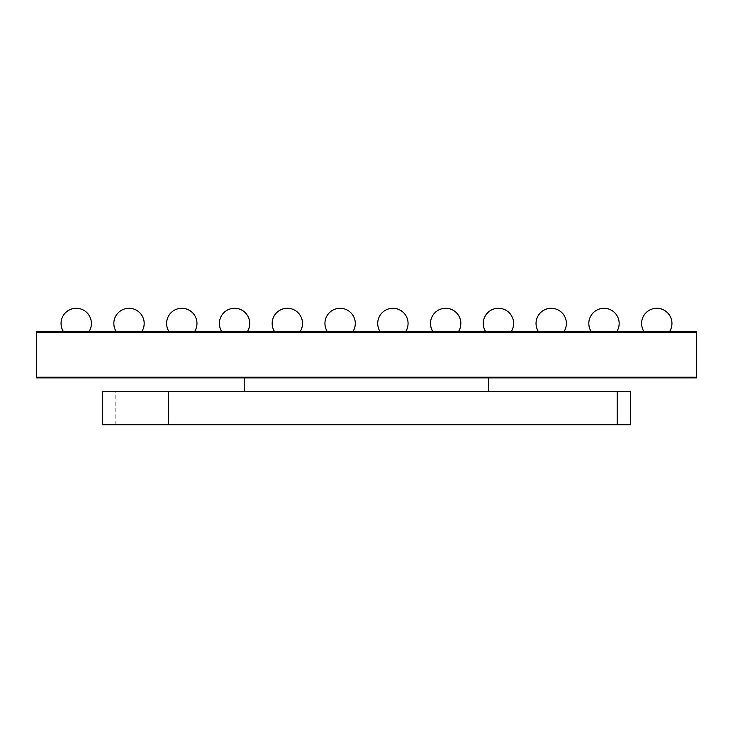 <?xml version="1.0" encoding="UTF-8"?>
<svg xmlns="http://www.w3.org/2000/svg" width="733" height="733" viewBox="0 0 733 733"><rect width="100%" height="100%" fill="white"/><g stroke="black" fill="none" stroke-linecap="round" stroke-linejoin="round"><path stroke-width="0.55" stroke-dasharray="3.67 2.75" d="M488.545 377.88L488.545 391.734L244.456 391.734L244.456 377.22L488.545 377.22L244.456 377.22L244.456 377.88M244.456 391.734L488.545 391.734M36.65 332.361L696.35 332.361L696.35 377.88L36.65 377.88L36.65 377.22L696.35 377.22L36.65 377.22L36.65 332.361L696.35 332.361L696.35 331.701L36.65 331.701L36.65 332.361M630.38 391.734L102.62 391.734L102.62 424.719L630.38 424.719L630.38 391.734M88.968 331.701A15.173 15.173 0 0 1 88.519 332.361L63.945 332.361A15.173 15.173 0 0 1 63.496 331.701M88.519 332.361L63.945 332.361A15.173 15.173 0 0 1 76.232 308.281A15.173 15.173 0 0 1 88.519 332.361L63.945 332.361A15.173 15.173 0 0 1 76.232 308.281A15.173 15.173 0 0 1 88.519 332.361L63.945 332.361A15.173 15.173 0 0 1 76.232 308.281A15.173 15.173 0 0 1 88.519 332.361L63.945 332.361A15.173 15.173 0 0 1 76.232 308.281A15.173 15.173 0 0 1 88.519 332.361L63.945 332.361A15.173 15.173 0 0 1 76.232 308.281A15.173 15.173 0 0 1 88.519 332.361L63.945 332.361A15.173 15.173 0 0 1 76.232 308.281A15.173 15.173 0 0 1 88.519 332.361L63.945 332.361A15.173 15.173 0 0 1 76.232 308.281A15.173 15.173 0 0 1 88.519 332.361L63.945 332.361A15.173 15.173 0 0 1 76.232 308.281A15.173 15.173 0 0 1 88.519 332.361L63.945 332.361A15.173 15.173 0 0 1 76.232 308.281A15.173 15.173 0 0 1 88.519 332.361L63.945 332.361A15.173 15.173 0 0 1 76.232 308.281A15.173 15.173 0 0 1 88.519 332.361L63.945 332.361A15.173 15.173 0 0 1 76.232 308.281A15.173 15.173 0 0 1 88.519 332.361L63.945 332.361L88.519 332.361M141.744 331.701A15.173 15.173 0 0 1 141.295 332.361L116.721 332.361A15.173 15.173 0 0 1 116.272 331.701M141.295 332.361L116.721 332.361A15.173 15.173 0 0 1 129.008 308.281A15.173 15.173 0 0 1 141.295 332.361L116.721 332.361A15.173 15.173 0 0 1 129.008 308.281A15.173 15.173 0 0 1 141.295 332.361L116.721 332.361A15.173 15.173 0 0 1 129.008 308.281A15.173 15.173 0 0 1 141.295 332.361L116.721 332.361A15.173 15.173 0 0 1 129.008 308.281A15.173 15.173 0 0 1 141.295 332.361L116.721 332.361A15.173 15.173 0 0 1 129.008 308.281A15.173 15.173 0 0 1 141.295 332.361L116.721 332.361A15.173 15.173 0 0 1 129.008 308.281A15.173 15.173 0 0 1 141.295 332.361L116.721 332.361A15.173 15.173 0 0 1 129.008 308.281A15.173 15.173 0 0 1 141.295 332.361L116.721 332.361A15.173 15.173 0 0 1 129.008 308.281A15.173 15.173 0 0 1 141.295 332.361L116.721 332.361A15.173 15.173 0 0 1 129.008 308.281A15.173 15.173 0 0 1 141.295 332.361L116.721 332.361A15.173 15.173 0 0 1 129.008 308.281A15.173 15.173 0 0 1 141.295 332.361L116.721 332.361A15.173 15.173 0 0 1 129.008 308.281A15.173 15.173 0 0 1 141.295 332.361L116.721 332.361L141.295 332.361M194.52 331.701A15.173 15.173 0 0 1 194.071 332.361L169.497 332.361A15.173 15.173 0 0 1 169.048 331.701M194.071 332.361L169.497 332.361A15.173 15.173 0 0 1 181.784 308.281A15.173 15.173 0 0 1 194.071 332.361L169.497 332.361A15.173 15.173 0 0 1 181.784 308.281A15.173 15.173 0 0 1 194.071 332.361L169.497 332.361A15.173 15.173 0 0 1 181.784 308.281A15.173 15.173 0 0 1 194.071 332.361L169.497 332.361A15.173 15.173 0 0 1 181.784 308.281A15.173 15.173 0 0 1 194.071 332.361L169.497 332.361A15.173 15.173 0 0 1 181.784 308.281A15.173 15.173 0 0 1 194.071 332.361L169.497 332.361A15.173 15.173 0 0 1 181.784 308.281A15.173 15.173 0 0 1 194.071 332.361L169.497 332.361A15.173 15.173 0 0 1 181.784 308.281A15.173 15.173 0 0 1 194.071 332.361L169.497 332.361A15.173 15.173 0 0 1 181.784 308.281A15.173 15.173 0 0 1 194.071 332.361L169.497 332.361A15.173 15.173 0 0 1 181.784 308.281A15.173 15.173 0 0 1 194.071 332.361L169.497 332.361A15.173 15.173 0 0 1 181.784 308.281A15.173 15.173 0 0 1 194.071 332.361L169.497 332.361A15.173 15.173 0 0 1 181.784 308.281A15.173 15.173 0 0 1 194.071 332.361L169.497 332.361L194.071 332.361M247.296 331.701A15.173 15.173 0 0 1 246.847 332.361L222.273 332.361A15.173 15.173 0 0 1 221.824 331.701M246.847 332.361L222.273 332.361A15.173 15.173 0 0 1 234.56 308.281A15.173 15.173 0 0 1 246.847 332.361L222.273 332.361A15.173 15.173 0 0 1 234.56 308.281A15.173 15.173 0 0 1 246.847 332.361L222.273 332.361A15.173 15.173 0 0 1 234.56 308.281A15.173 15.173 0 0 1 246.847 332.361L222.273 332.361A15.173 15.173 0 0 1 234.56 308.281A15.173 15.173 0 0 1 246.847 332.361L222.273 332.361A15.173 15.173 0 0 1 234.56 308.281A15.173 15.173 0 0 1 246.847 332.361L222.273 332.361A15.173 15.173 0 0 1 234.56 308.281A15.173 15.173 0 0 1 246.847 332.361L222.273 332.361A15.173 15.173 0 0 1 234.56 308.281A15.173 15.173 0 0 1 246.847 332.361L222.273 332.361A15.173 15.173 0 0 1 234.56 308.281A15.173 15.173 0 0 1 246.847 332.361L222.273 332.361A15.173 15.173 0 0 1 234.56 308.281A15.173 15.173 0 0 1 246.847 332.361L222.273 332.361A15.173 15.173 0 0 1 234.56 308.281A15.173 15.173 0 0 1 246.847 332.361L222.273 332.361A15.173 15.173 0 0 1 234.56 308.281A15.173 15.173 0 0 1 246.847 332.361L222.273 332.361L246.847 332.361M300.072 331.701A15.173 15.173 0 0 1 299.623 332.361L275.049 332.361A15.173 15.173 0 0 1 274.6 331.701M299.623 332.361L275.049 332.361A15.173 15.173 0 0 1 287.336 308.281A15.173 15.173 0 0 1 299.623 332.361L275.049 332.361A15.173 15.173 0 0 1 287.336 308.281A15.173 15.173 0 0 1 299.623 332.361L275.049 332.361A15.173 15.173 0 0 1 287.336 308.281A15.173 15.173 0 0 1 299.623 332.361L275.049 332.361A15.173 15.173 0 0 1 287.336 308.281A15.173 15.173 0 0 1 299.623 332.361L275.049 332.361A15.173 15.173 0 0 1 287.336 308.281A15.173 15.173 0 0 1 299.623 332.361L275.049 332.361A15.173 15.173 0 0 1 287.336 308.281A15.173 15.173 0 0 1 299.623 332.361L275.049 332.361A15.173 15.173 0 0 1 287.336 308.281A15.173 15.173 0 0 1 299.623 332.361L275.049 332.361A15.173 15.173 0 0 1 287.336 308.281A15.173 15.173 0 0 1 299.623 332.361L275.049 332.361A15.173 15.173 0 0 1 287.336 308.281A15.173 15.173 0 0 1 299.623 332.361L275.049 332.361A15.173 15.173 0 0 1 287.336 308.281A15.173 15.173 0 0 1 299.623 332.361L275.049 332.361A15.173 15.173 0 0 1 287.336 308.281A15.173 15.173 0 0 1 299.623 332.361L275.049 332.361L299.623 332.361M352.848 331.701A15.173 15.173 0 0 1 352.399 332.361L327.825 332.361A15.173 15.173 0 0 1 327.376 331.701M352.399 332.361L327.825 332.361A15.173 15.173 0 0 1 340.112 308.281A15.173 15.173 0 0 1 352.399 332.361L327.825 332.361A15.173 15.173 0 0 1 340.112 308.281A15.173 15.173 0 0 1 352.399 332.361L327.825 332.361A15.173 15.173 0 0 1 340.112 308.281A15.173 15.173 0 0 1 352.399 332.361L327.825 332.361A15.173 15.173 0 0 1 340.112 308.281A15.173 15.173 0 0 1 352.399 332.361L327.825 332.361A15.173 15.173 0 0 1 340.112 308.281A15.173 15.173 0 0 1 352.399 332.361L327.825 332.361A15.173 15.173 0 0 1 340.112 308.281A15.173 15.173 0 0 1 352.399 332.361L327.825 332.361A15.173 15.173 0 0 1 340.112 308.281A15.173 15.173 0 0 1 352.399 332.361L327.825 332.361A15.173 15.173 0 0 1 340.112 308.281A15.173 15.173 0 0 1 352.399 332.361L327.825 332.361A15.173 15.173 0 0 1 340.112 308.281A15.173 15.173 0 0 1 352.399 332.361L327.825 332.361A15.173 15.173 0 0 1 340.112 308.281A15.173 15.173 0 0 1 352.399 332.361L327.825 332.361A15.173 15.173 0 0 1 340.112 308.281A15.173 15.173 0 0 1 352.399 332.361L327.825 332.361L352.399 332.361M405.624 331.701A15.173 15.173 0 0 1 405.175 332.361L380.601 332.361A15.173 15.173 0 0 1 380.152 331.701M405.175 332.361L380.601 332.361A15.173 15.173 0 0 1 392.888 308.281A15.173 15.173 0 0 1 405.175 332.361L380.601 332.361A15.173 15.173 0 0 1 392.888 308.281A15.173 15.173 0 0 1 405.175 332.361L380.601 332.361A15.173 15.173 0 0 1 392.888 308.281A15.173 15.173 0 0 1 405.175 332.361L380.601 332.361A15.173 15.173 0 0 1 392.888 308.281A15.173 15.173 0 0 1 405.175 332.361L380.601 332.361A15.173 15.173 0 0 1 392.888 308.281A15.173 15.173 0 0 1 405.175 332.361L380.601 332.361A15.173 15.173 0 0 1 392.888 308.281A15.173 15.173 0 0 1 405.175 332.361L380.601 332.361A15.173 15.173 0 0 1 392.888 308.281A15.173 15.173 0 0 1 405.175 332.361L380.601 332.361A15.173 15.173 0 0 1 392.888 308.281A15.173 15.173 0 0 1 405.175 332.361L380.601 332.361A15.173 15.173 0 0 1 392.888 308.281A15.173 15.173 0 0 1 405.175 332.361L380.601 332.361A15.173 15.173 0 0 1 392.888 308.281A15.173 15.173 0 0 1 405.175 332.361L380.601 332.361A15.173 15.173 0 0 1 392.888 308.281A15.173 15.173 0 0 1 405.175 332.361L380.601 332.361L405.175 332.361M458.4 331.701A15.173 15.173 0 0 1 457.951 332.361L433.377 332.361A15.173 15.173 0 0 1 432.928 331.701M457.951 332.361L433.377 332.361A15.173 15.173 0 0 1 445.664 308.281A15.173 15.173 0 0 1 457.951 332.361L433.377 332.361A15.173 15.173 0 0 1 445.664 308.281A15.173 15.173 0 0 1 457.951 332.361L433.377 332.361A15.173 15.173 0 0 1 445.664 308.281A15.173 15.173 0 0 1 457.951 332.361L433.377 332.361A15.173 15.173 0 0 1 445.664 308.281A15.173 15.173 0 0 1 457.951 332.361L433.377 332.361A15.173 15.173 0 0 1 445.664 308.281A15.173 15.173 0 0 1 457.951 332.361L433.377 332.361A15.173 15.173 0 0 1 445.664 308.281A15.173 15.173 0 0 1 457.951 332.361L433.377 332.361A15.173 15.173 0 0 1 445.664 308.281A15.173 15.173 0 0 1 457.951 332.361L433.377 332.361A15.173 15.173 0 0 1 445.664 308.281A15.173 15.173 0 0 1 457.951 332.361L433.377 332.361A15.173 15.173 0 0 1 445.664 308.281A15.173 15.173 0 0 1 457.951 332.361L433.377 332.361A15.173 15.173 0 0 1 445.664 308.281A15.173 15.173 0 0 1 457.951 332.361L433.377 332.361A15.173 15.173 0 0 1 445.664 308.281A15.173 15.173 0 0 1 457.951 332.361L433.377 332.361L457.951 332.361M511.176 331.701A15.173 15.173 0 0 1 510.727 332.361L486.153 332.361A15.173 15.173 0 0 1 485.704 331.701M510.727 332.361L486.153 332.361A15.173 15.173 0 0 1 498.44 308.281A15.173 15.173 0 0 1 510.727 332.361L486.153 332.361A15.173 15.173 0 0 1 498.44 308.281A15.173 15.173 0 0 1 510.727 332.361L486.153 332.361A15.173 15.173 0 0 1 498.44 308.281A15.173 15.173 0 0 1 510.727 332.361L486.153 332.361A15.173 15.173 0 0 1 498.44 308.281A15.173 15.173 0 0 1 510.727 332.361L486.153 332.361A15.173 15.173 0 0 1 498.44 308.281A15.173 15.173 0 0 1 510.727 332.361L486.153 332.361A15.173 15.173 0 0 1 498.44 308.281A15.173 15.173 0 0 1 510.727 332.361L486.153 332.361A15.173 15.173 0 0 1 498.44 308.281A15.173 15.173 0 0 1 510.727 332.361L486.153 332.361A15.173 15.173 0 0 1 498.44 308.281A15.173 15.173 0 0 1 510.727 332.361L486.153 332.361A15.173 15.173 0 0 1 498.44 308.281A15.173 15.173 0 0 1 510.727 332.361L486.153 332.361A15.173 15.173 0 0 1 498.44 308.281A15.173 15.173 0 0 1 510.727 332.361L486.153 332.361A15.173 15.173 0 0 1 498.44 308.281A15.173 15.173 0 0 1 510.727 332.361L486.153 332.361L510.727 332.361M563.952 331.701A15.173 15.173 0 0 1 563.503 332.361L538.929 332.361A15.173 15.173 0 0 1 538.48 331.701M563.503 332.361L538.929 332.361A15.173 15.173 0 0 1 551.216 308.281A15.173 15.173 0 0 1 563.503 332.361L538.929 332.361A15.173 15.173 0 0 1 551.216 308.281A15.173 15.173 0 0 1 563.503 332.361L538.929 332.361A15.173 15.173 0 0 1 551.216 308.281A15.173 15.173 0 0 1 563.503 332.361L538.929 332.361A15.173 15.173 0 0 1 551.216 308.281A15.173 15.173 0 0 1 563.503 332.361L538.929 332.361A15.173 15.173 0 0 1 551.216 308.281A15.173 15.173 0 0 1 563.503 332.361L538.929 332.361A15.173 15.173 0 0 1 551.216 308.281A15.173 15.173 0 0 1 563.503 332.361L538.929 332.361A15.173 15.173 0 0 1 551.216 308.281A15.173 15.173 0 0 1 563.503 332.361L538.929 332.361A15.173 15.173 0 0 1 551.216 308.281A15.173 15.173 0 0 1 563.503 332.361L538.929 332.361A15.173 15.173 0 0 1 551.216 308.281A15.173 15.173 0 0 1 563.503 332.361L538.929 332.361A15.173 15.173 0 0 1 551.216 308.281A15.173 15.173 0 0 1 563.503 332.361L538.929 332.361A15.173 15.173 0 0 1 551.216 308.281A15.173 15.173 0 0 1 563.503 332.361L538.929 332.361L563.503 332.361M616.728 331.701A15.173 15.173 0 0 1 616.279 332.361L591.705 332.361A15.173 15.173 0 0 1 591.256 331.701M616.279 332.361L591.705 332.361A15.173 15.173 0 0 1 603.992 308.281A15.173 15.173 0 0 1 616.279 332.361L591.705 332.361A15.173 15.173 0 0 1 603.992 308.281A15.173 15.173 0 0 1 616.279 332.361L591.705 332.361A15.173 15.173 0 0 1 603.992 308.281A15.173 15.173 0 0 1 616.279 332.361L591.705 332.361A15.173 15.173 0 0 1 603.992 308.281A15.173 15.173 0 0 1 616.279 332.361L591.705 332.361A15.173 15.173 0 0 1 603.992 308.281A15.173 15.173 0 0 1 616.279 332.361L591.705 332.361A15.173 15.173 0 0 1 603.992 308.281A15.173 15.173 0 0 1 616.279 332.361L591.705 332.361A15.173 15.173 0 0 1 603.992 308.281A15.173 15.173 0 0 1 616.279 332.361L591.705 332.361A15.173 15.173 0 0 1 603.992 308.281A15.173 15.173 0 0 1 616.279 332.361L591.705 332.361A15.173 15.173 0 0 1 603.992 308.281A15.173 15.173 0 0 1 616.279 332.361L591.705 332.361A15.173 15.173 0 0 1 603.992 308.281A15.173 15.173 0 0 1 616.279 332.361L591.705 332.361A15.173 15.173 0 0 1 603.992 308.281A15.173 15.173 0 0 1 616.279 332.361L591.705 332.361L616.279 332.361M669.504 331.701A15.173 15.173 0 0 1 669.055 332.361L644.481 332.361A15.173 15.173 0 0 1 644.032 331.701M669.055 332.361L644.481 332.361A15.173 15.173 0 0 1 656.768 308.281A15.173 15.173 0 0 1 669.055 332.361L644.481 332.361A15.173 15.173 0 0 1 656.768 308.281A15.173 15.173 0 0 1 669.055 332.361L644.481 332.361A15.173 15.173 0 0 1 656.768 308.281A15.173 15.173 0 0 1 669.055 332.361L644.481 332.361A15.173 15.173 0 0 1 656.768 308.281A15.173 15.173 0 0 1 669.055 332.361L644.481 332.361A15.173 15.173 0 0 1 656.768 308.281A15.173 15.173 0 0 1 669.055 332.361L644.481 332.361A15.173 15.173 0 0 1 656.768 308.281A15.173 15.173 0 0 1 669.055 332.361L644.481 332.361A15.173 15.173 0 0 1 656.768 308.281A15.173 15.173 0 0 1 669.055 332.361L644.481 332.361A15.173 15.173 0 0 1 656.768 308.281A15.173 15.173 0 0 1 669.055 332.361L644.481 332.361A15.173 15.173 0 0 1 656.768 308.281A15.173 15.173 0 0 1 669.055 332.361L644.481 332.361A15.173 15.173 0 0 1 656.768 308.281A15.173 15.173 0 0 1 669.055 332.361L644.481 332.361A15.173 15.173 0 0 1 656.768 308.281A15.173 15.173 0 0 1 669.055 332.361L644.481 332.361L669.055 332.361M617.186 424.719L617.186 391.734M115.814 424.719L115.814 391.734"/><path stroke-width="1.1" d="M244.456 377.88L244.456 391.734M488.545 377.88L488.545 391.734M696.35 332.361L36.65 332.361L36.65 377.88L696.35 377.88L696.35 377.22L36.65 377.22L696.35 377.22L696.35 332.361L36.65 332.361L36.65 331.701L696.35 331.701L696.35 332.361M617.186 391.734L630.38 391.734L630.38 424.719L168.59 424.719L168.59 391.734L617.186 391.734L617.186 424.719M168.59 424.719L102.62 424.719L102.62 391.734L168.59 391.734M63.496 331.701A15.173 15.173 0 0 1 76.232 308.281A15.173 15.173 0 0 1 88.968 331.701M116.272 331.701A15.173 15.173 0 0 1 129.008 308.281A15.173 15.173 0 0 1 141.744 331.701M169.048 331.701A15.173 15.173 0 0 1 181.784 308.281A15.173 15.173 0 0 1 194.52 331.701M221.824 331.701A15.173 15.173 0 0 1 234.56 308.281A15.173 15.173 0 0 1 247.296 331.701M274.6 331.701A15.173 15.173 0 0 1 287.336 308.281A15.173 15.173 0 0 1 300.072 331.701M327.376 331.701A15.173 15.173 0 0 1 340.112 308.281A15.173 15.173 0 0 1 352.848 331.701M380.152 331.701A15.173 15.173 0 0 1 392.888 308.281A15.173 15.173 0 0 1 405.624 331.701M432.928 331.701A15.173 15.173 0 0 1 445.664 308.281A15.173 15.173 0 0 1 458.4 331.701M485.704 331.701A15.173 15.173 0 0 1 498.44 308.281A15.173 15.173 0 0 1 511.176 331.701M538.48 331.701A15.173 15.173 0 0 1 551.216 308.281A15.173 15.173 0 0 1 563.952 331.701M591.256 331.701A15.173 15.173 0 0 1 603.992 308.281A15.173 15.173 0 0 1 616.728 331.701M644.032 331.701A15.173 15.173 0 0 1 656.768 308.281A15.173 15.173 0 0 1 669.504 331.701"/></g></svg>
